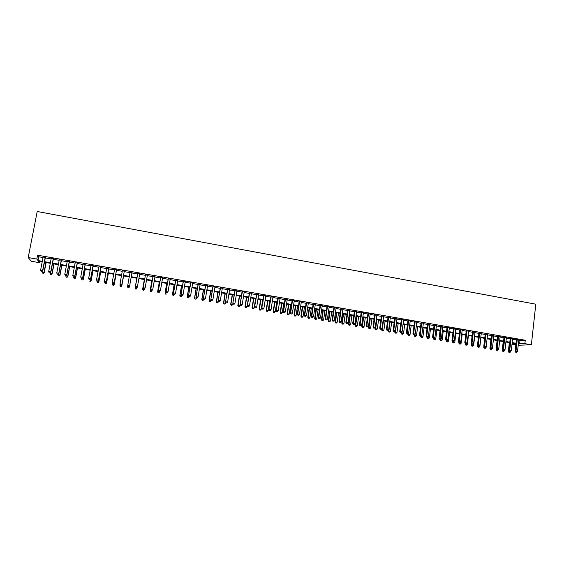 <?xml version="1.0" encoding="UTF-8"?>
<svg xmlns="http://www.w3.org/2000/svg" width="564" height="564" viewBox="0 0 564 564"><rect width="100%" height="100%" fill="white"/><g stroke="black" fill="none" stroke-linecap="round" stroke-linejoin="round"><path stroke-width="0.85" d="M39.861 261.484L39.628 262.697L31.337 261.266L28.2 257.565L37.217 211.5L535.8 304.179L531.373 344.78L524.865 343.652L525.246 340.24L37.555 255.196L38.712 256.761L43.047 257.515M531.373 344.78L518.21 345.253M515.82 344.844L512.154 344.209L515.905 344.047M512.274 343.138L512.154 344.209M45.374 257.452L43.139 257.057M53.418 258.848L51.211 258.467M61.427 260.244L59.248 259.863M69.4 261.633L67.25 261.259M77.346 263.014L75.224 262.648M85.249 264.396L83.155 264.03M93.123 265.764L91.058 265.404M100.963 267.132L98.926 266.772M108.774 268.492L106.765 268.14M116.551 269.846L114.57 269.5M124.291 271.192L122.339 270.854M132.004 272.539L130.072 272.2M139.703 273.878L137.764 273.54M147.366 275.211L145.42 274.872M155.001 276.543L153.048 276.198M162.608 277.862L160.641 277.523M170.18 279.18L168.199 278.842M177.716 280.498L175.728 280.153M185.225 281.803L183.229 281.457M192.705 283.107L190.695 282.754M200.149 284.404L198.133 284.052M207.566 285.694L205.543 285.342M214.954 286.984L212.917 286.625M222.315 288.26L220.263 287.908M229.64 289.536L227.581 289.177M236.936 290.812L234.871 290.446M244.205 292.074L242.125 291.715M251.445 293.336L249.358 292.97M258.65 294.591L256.557 294.225M265.834 295.839L263.726 295.473M272.983 297.087L270.868 296.72M280.104 298.328L277.981 297.961M287.203 299.562L285.067 299.195M294.267 300.795L292.131 300.422M301.303 302.022L299.16 301.648M308.311 303.242L306.16 302.861M315.297 304.454L313.133 304.081M322.248 305.667L320.077 305.286M329.179 306.872L326.993 306.492M336.073 308.078L333.888 307.69M342.947 309.269L340.755 308.889M349.793 310.461L347.593 310.08M356.617 311.652L354.403 311.265M363.406 312.837L361.186 312.449M370.174 314.014L367.939 313.626M376.914 315.184L374.672 314.797M383.626 316.355L381.377 315.967M390.309 317.518L388.06 317.13M396.971 318.681L394.715 318.286M403.605 319.837L401.342 319.443M410.218 320.986L407.941 320.592M416.803 322.136L414.519 321.734M423.36 323.278L421.068 322.876M429.895 324.413L427.597 324.011M436.402 325.548L434.097 325.146M442.888 326.676L440.576 326.274M449.346 327.804L447.026 327.395M455.782 328.918L453.456 328.516M462.191 330.039L459.857 329.63M468.578 331.153L466.238 330.744M474.937 332.259L472.597 331.851M481.275 333.359L478.928 332.95M487.592 334.459L485.23 334.05M493.881 335.559L491.519 335.143M500.148 336.645L497.779 336.236M506.387 337.737L504.012 337.321M512.613 338.816L510.23 338.4M45.289 257.903L51.12 258.918M53.333 259.306L59.164 260.321M61.342 260.702L67.165 261.71M69.316 262.084L75.139 263.099M77.261 263.466L83.07 264.481M85.164 264.847L90.973 265.856M93.039 266.215L98.848 267.223M100.885 267.583L106.681 268.591M108.69 268.936L114.485 269.944M116.473 270.29L122.254 271.298M124.214 271.644L129.995 272.645M131.927 272.983L137.686 273.984M139.625 274.323L145.343 275.317M147.289 275.655L152.971 276.642M154.924 276.987L160.564 277.967M162.531 278.306L168.121 279.279M170.102 279.624L175.651 280.59M177.639 280.935L183.152 281.894M185.154 282.247L190.625 283.198M192.627 283.544L198.063 284.489M200.079 284.841L205.465 285.779M207.496 286.131L212.847 287.062M214.884 287.421L220.193 288.345M222.244 288.697L227.511 289.614M229.569 289.974L234.8 290.883M236.866 291.243L242.062 292.145M244.134 292.512L249.288 293.407M251.375 293.766L256.493 294.662M258.587 295.021L263.663 295.91M265.764 296.276L270.805 297.15M272.92 297.517L277.918 298.391M280.04 298.758L285.003 299.625M287.132 299.992L292.06 300.852M294.204 301.225L299.096 302.071M301.239 302.445L306.097 303.291M308.247 303.665L313.069 304.504M315.234 304.884L320.014 305.716M322.185 306.09L326.937 306.922M329.115 307.295L333.825 308.12M336.017 308.501L340.691 309.312M342.891 309.692L347.53 310.503M349.736 310.884L354.34 311.688M356.554 312.075L361.129 312.872M363.35 313.253L367.883 314.042M370.111 314.43L374.616 315.22M376.851 315.607L381.32 316.383M383.569 316.778L388.004 317.546M390.253 317.941L394.659 318.702M396.915 319.097L401.286 319.858M403.556 320.253L407.892 321.008M410.162 321.402L414.469 322.15M416.747 322.552L421.019 323.292M423.31 323.687L427.547 324.427M429.839 324.829L434.047 325.562M436.353 325.957L440.526 326.69M442.839 327.092L446.977 327.811M449.296 328.213L453.407 328.925M455.733 329.334L459.808 330.046M462.142 330.448L466.188 331.153M468.529 331.561L472.547 332.259M474.888 332.668L478.878 333.359M481.226 333.768L485.188 334.459M487.543 334.868L491.47 335.552M493.831 335.961L497.73 336.645M500.099 337.053L503.969 337.73M506.345 338.139L510.18 338.809M512.563 339.225L516.37 339.888M518.76 340.303L525.246 340.24M518.802 339.895L516.42 339.479M28.2 257.565L36.808 259.052L37.971 260.561L42.314 261.315M37.555 255.196L36.808 259.052M42.201 261.893L38.507 261.252L39.628 262.697M515.94 343.765L512.126 343.109M509.743 342.693L505.901 342.031M503.525 341.622L499.655 340.952M497.279 340.543L493.38 339.866M491.018 339.457L487.084 338.781L486.083 347.509L485.28 348.312L484.349 348.221L485.28 348.312M484.73 338.372L480.768 337.688M478.413 337.279L474.423 336.595M472.075 336.186L468.057 335.495M465.716 335.087L461.662 334.389M459.336 333.987L455.247 333.282M452.927 332.88L448.81 332.168M446.491 331.766L442.345 331.047M440.033 330.645L435.852 329.926M433.547 329.531L429.338 328.798M427.04 328.403L422.803 327.67M420.511 327.275L416.232 326.535M413.955 326.14L409.647 325.4M407.37 325.005L403.027 324.251M400.757 323.863L396.386 323.109M394.123 322.714L389.724 321.952M387.468 321.565L383.026 320.796M380.785 320.408L376.308 319.633M374.073 319.245L369.561 318.47M367.333 318.082L362.793 317.299M360.565 316.912L355.99 316.122M353.776 315.741L349.165 314.945M346.959 314.564L342.313 313.76M340.113 313.38L335.439 312.569M333.246 312.195L328.53 311.377M326.344 310.997L321.6 310.179M319.421 309.805L314.634 308.973M312.47 308.6L307.648 307.768M305.491 307.394L300.633 306.555M298.483 306.181L293.583 305.336M291.447 304.969L286.512 304.116M284.383 303.749L279.413 302.889M277.291 302.523L272.285 301.655M270.17 301.289L265.122 300.422M263.021 300.055L257.938 299.174M255.844 298.814L250.719 297.926M248.632 297.566L243.479 296.678M239.601 296.008L238.121 305.314L239.911 305.618L241.385 296.319L236.203 295.423M234.131 295.064L228.899 294.154M226.841 293.802L221.56 292.892M219.516 292.533L214.2 291.616M212.156 291.264L206.805 290.34M204.774 289.988L199.381 289.057M197.358 288.705L191.922 287.767M189.913 287.421L184.442 286.477M182.44 286.131L176.92 285.172M174.932 284.834L169.376 283.868M167.395 283.53L161.797 282.557M159.823 282.219L154.183 281.246M152.224 280.907L146.541 279.927M144.595 279.589L138.871 278.595M136.932 278.263L131.165 277.269L129.438 286.998L128.705 287.809L127.957 287.612L128.705 287.809M129.234 276.931L123.445 275.93M121.486 275.592L115.69 274.59M113.709 274.252L107.907 273.244M105.898 272.898L100.096 271.897M98.051 271.545L92.242 270.537M90.177 270.184L84.36 269.176M82.266 268.817L76.443 267.808M74.321 267.442L68.498 266.434M66.34 266.06L60.51 265.059M58.332 264.678L52.494 263.67M50.288 263.289L44.443 262.281M518.386 343.666L524.865 343.652M44.556 261.703L50.393 262.711M52.607 263.092L58.437 264.107M60.623 264.481L66.453 265.489M68.604 265.863L74.427 266.871M76.556 267.237L82.372 268.245M84.466 268.605L90.282 269.613M92.348 269.973L98.157 270.974M100.195 271.326L106.004 272.334M108.013 272.68L113.808 273.681M115.796 274.026L121.591 275.028M123.544 275.366L129.332 276.367M131.264 276.698L137.031 277.699M138.97 278.038L144.694 279.025M146.64 279.363L152.322 280.343M154.282 280.682L159.922 281.662M161.889 282L167.494 282.966M169.468 283.311L175.03 284.27M177.018 284.616L182.532 285.567M184.534 285.92L190.005 286.864M192.021 287.21L197.449 288.155M199.473 288.5L204.866 289.431M206.896 289.783L212.247 290.714M214.292 291.066L219.6 291.983M221.652 292.335L226.925 293.252M228.984 293.604L234.222 294.514M236.288 294.866L241.484 295.769M243.563 296.128L248.717 297.024M250.804 297.383L255.929 298.264M258.023 298.631L263.106 299.505M265.207 299.872L270.255 300.746M272.363 301.113L277.375 301.98M279.497 302.346L284.46 303.206M286.597 303.573L291.525 304.426M293.668 304.793L298.56 305.646M300.711 306.012L305.568 306.851M307.725 307.225L312.548 308.064M314.712 308.438L319.499 309.262M321.677 309.643L326.422 310.461M328.608 310.842L333.324 311.652M335.509 312.033L340.191 312.844M342.39 313.224L347.036 314.028M349.243 314.409L353.854 315.205M356.067 315.593L360.643 316.383M362.863 316.764L367.404 317.553M369.639 317.934L374.144 318.716M376.378 319.104L380.855 319.88M383.097 320.267L387.538 321.036M389.794 321.424L394.194 322.185M396.457 322.58L400.828 323.334M403.098 323.729L407.441 324.476M409.711 324.871L414.018 325.618M416.302 326.013L420.575 326.746M422.866 327.148L427.11 327.881M429.408 328.276L433.617 329.002M435.923 329.404L440.096 330.123M442.409 330.525L446.554 331.244M448.873 331.646L452.991 332.358M455.31 332.76L459.399 333.465M461.726 333.867L465.779 334.572M468.12 334.974L472.139 335.672M474.486 336.073L478.476 336.764M480.831 337.173L484.786 337.857M487.148 338.266L491.075 338.943M493.444 339.352L497.342 340.029M499.711 340.437L503.581 341.107M505.964 341.523L509.8 342.186M512.183 342.595L515.997 343.257M519.994 340.515L519.62 343.885M38.712 256.761L37.971 260.561M516.441 339.288L515.101 351.287L515.961 351.259L517.28 339.436M516.067 352.232L516.687 352.338L516.067 352.232L515.961 351.259L517.512 351.527L518.831 339.704M515.101 351.287L515.722 352.239M516.687 352.338L517.512 351.527M509.327 342.623L508.333 351.457L510.695 351.696L510.772 350.991M509.243 350.759L508.939 352.401L509.884 352.493L509.271 352.394M510.695 351.696L509.884 352.493M508.939 352.401L508.333 351.457M510.251 338.21L508.897 350.223L509.743 350.202L511.076 338.351M509.856 351.175L510.476 351.28L509.856 351.175L509.743 350.202L511.301 350.47L512.634 338.626M508.897 350.223L509.518 351.182M510.476 351.28L511.301 350.47M504.033 337.124L502.665 349.165L503.504 349.137L504.851 337.265M503.624 350.11L504.244 350.223L503.624 350.11L503.504 349.137L505.069 349.405L506.409 337.54M502.665 349.165L503.285 350.124M504.244 350.223L505.069 349.405M497.8 336.038L496.419 348.101L497.244 348.073L498.604 336.179M497.363 349.046L497.991 349.151L497.363 349.046L497.244 348.073L498.809 348.333L500.169 336.454M496.419 348.101L497.032 349.06M497.991 349.151L498.809 348.333M491.54 334.945L490.137 347.029L490.955 346.994L492.33 335.087M491.082 347.981L491.709 348.087L491.082 347.981L490.955 346.994L492.527 347.262L493.902 335.361M490.137 347.029L490.729 348.298L492.273 348.559L492.407 347.389M491.709 348.087L492.527 347.262M503.229 341.572L502.221 350.42L504.576 350.653L504.674 349.8M503.102 349.842L502.827 351.358L503.765 351.457L503.159 351.351M504.576 350.653L503.765 351.457M502.827 351.358L502.221 350.42M497.103 340.515L496.087 349.377L498.435 349.609L498.548 348.594M496.947 348.926L496.687 350.314L497.631 350.413L497.011 350.307M498.435 349.609L497.631 350.413M496.687 350.314L496.087 349.377M490.955 339.45L489.926 348.326L490.729 348.298L490.532 349.271L491.47 349.363L490.849 349.264M492.273 348.559L491.47 349.363M490.532 349.271L489.926 348.326M483.891 346.035L483.75 347.276L486.083 347.509M484.575 346.938L484.659 348.207M484.349 348.221L483.75 347.276M485.259 333.853L483.841 345.958L484.645 345.922L486.034 333.994M484.772 346.902L485.407 347.008L484.772 346.902L484.645 345.922L486.224 346.19L487.613 334.262M483.841 345.958L484.448 346.916M485.407 347.008L486.224 346.19M477.673 345.126L477.546 346.218L479.879 346.451L480.902 337.709M478.357 345.88L478.138 347.17L479.076 347.262L478.448 347.156M479.879 346.451L479.076 347.262M478.138 347.17L477.546 346.218M478.949 332.753L477.518 344.879L478.307 344.837L479.717 332.887M478.441 345.824L479.076 345.936L478.441 345.824L478.307 344.837L479.894 345.112L481.296 333.162M477.518 344.879L478.124 345.838M479.076 345.936L479.894 345.112M471.433 344.209L471.321 345.161L473.647 345.394L474.684 336.637M472.117 344.815L471.913 346.106L472.844 346.204L472.216 346.099M473.647 345.394L472.844 346.204M471.913 346.106L471.321 345.161M472.618 331.653L471.173 343.793L471.948 343.758L473.372 331.787M472.089 344.745L472.724 344.851L472.089 344.745L471.948 343.758L473.541 344.026L474.966 332.062M471.173 343.793L471.779 344.759M472.724 344.851L473.541 344.026M465.166 343.293L465.074 344.096L467.387 344.329L468.437 335.559M465.857 343.751L465.66 345.048L466.59 345.14L465.963 345.034M467.387 344.329L466.59 345.14M465.66 345.048L465.074 344.096M466.266 330.546L464.799 342.708L465.568 342.665L467.006 330.673M465.709 343.659L466.35 343.765L465.709 343.659L465.568 342.665L467.168 342.94L468.599 330.955M464.799 342.708L465.406 343.673M466.35 343.765L467.168 342.94M458.877 342.376L458.8 343.032L461.112 343.257L462.17 334.473M459.575 342.679L459.385 343.984L460.309 344.075L459.681 343.962M461.112 343.257L460.309 344.075M459.385 343.984L458.8 343.032M459.886 329.432L458.405 341.615L459.159 341.572L460.612 329.559M459.307 342.567L459.949 342.679L459.307 342.567L459.159 341.572L460.767 341.847L462.212 329.841M458.405 341.615L459.004 342.581M459.949 342.679L460.767 341.847M452.568 341.46L452.504 341.96L454.81 342.186L455.881 333.387M453.273 341.601L453.089 342.912L454.006 343.004L453.378 342.898M454.81 342.186L454.006 343.004M453.089 342.912L452.504 341.96M453.484 328.318L451.99 340.522L452.73 340.48L454.196 328.445M452.878 341.474L453.519 341.58L452.878 341.474L452.73 340.48L454.337 340.748L455.804 328.72M451.99 340.522L452.582 341.488M453.519 341.58L454.337 340.748M446.244 340.409L446.187 340.889L448.486 341.114L449.564 332.295M446.942 340.494L446.766 341.84L447.682 341.925L447.048 341.819M448.486 341.114L447.682 341.925M446.766 341.84L446.187 340.889M447.055 327.198L445.546 339.422L446.272 339.373L447.76 327.324M446.427 340.374L447.076 340.487L446.427 340.374L446.272 339.373L447.886 339.648L449.374 327.599M445.546 339.422L446.138 340.395M447.076 340.487L447.886 339.648M439.899 339.331L439.842 339.81L442.134 340.029L443.226 331.202M440.604 326.077L439.074 338.322L441.415 338.548L440.597 339.38L439.666 339.288L440.597 339.38L440.421 340.762L441.337 340.846L440.703 340.741M442.134 340.029L441.337 340.846M440.421 340.762L439.842 339.81M439.948 339.274L441.295 326.196M442.909 326.478L441.415 338.548M439.074 338.322L439.666 339.288M433.533 338.245L433.476 338.724L435.76 338.943L436.867 330.102M434.231 338.139L434.047 339.676L434.964 339.768L434.322 339.655M435.76 338.943L434.964 339.768M434.047 339.676L433.476 338.724M434.125 324.949L432.581 337.216L433.286 337.159L434.802 325.061M433.448 338.167L434.104 338.273L433.448 338.167L433.286 337.159L434.914 337.441L436.43 325.35M432.581 337.216L433.166 338.188M434.104 338.273L434.914 337.441M427.145 337.159L427.082 337.639L429.366 337.857L430.48 328.995M427.85 336.884L427.653 338.59L428.569 338.682L427.928 338.569M429.366 337.857L428.569 338.682M427.653 338.59L427.082 337.639M427.625 323.814L426.067 336.102L426.758 336.045L428.287 323.933M426.92 337.053L427.575 337.166L426.92 337.053L426.758 336.045L428.386 336.327L429.916 324.215M426.067 336.102L426.645 337.075M427.575 337.166L428.386 336.327M420.758 336.073L420.102 335.961L420.758 336.073L420.666 336.546L422.944 336.764L424.072 327.888M421.442 335.615L421.237 337.498L422.147 337.589L421.505 337.476M422.944 336.764L422.147 337.589M421.237 337.498L420.666 336.546M421.096 322.678L419.524 334.988L420.201 334.924L421.745 322.791M420.37 335.94L420.201 334.924L421.837 335.206L423.388 323.073M419.524 334.988L420.102 335.961M421.026 336.052L421.837 335.206M414.293 334.945L414.23 335.453L416.5 335.665L417.635 326.775M415.019 334.346L414.794 336.405L415.703 336.496L415.055 336.384M416.5 335.665L415.703 336.496M414.794 336.405L414.23 335.453M414.547 321.536L412.954 333.867L413.616 333.803L415.182 321.649M413.793 334.819L414.455 334.931L413.793 334.819L413.616 333.803L415.266 334.085L416.824 321.931M412.954 333.867L413.532 334.84M414.455 334.931L415.266 334.085M407.969 320.387L406.362 332.746L408.667 332.957L407.857 333.803L406.933 333.719L407.857 333.803L407.765 334.353L410.028 334.565L411.177 325.661M408.569 333.063L408.329 335.305L409.231 335.397L408.583 335.284M410.028 334.565L409.231 335.397M408.329 335.305L407.765 334.353M407.194 333.691L408.59 320.5M410.247 320.789L408.667 332.957M406.362 332.746L406.933 333.719M401.378 332.527L401.279 333.246L403.535 333.458L404.698 324.54M403.07 324.258L401.836 334.205L402.738 334.29L402.09 334.184M403.535 333.458L402.738 334.29M401.836 334.205L401.279 333.246M401.364 319.238L399.742 331.611L400.377 331.547L401.977 319.344M400.567 332.563L401.23 332.675L400.567 332.563L400.377 331.547L402.04 331.829L403.634 319.633M399.742 331.611L400.313 332.591M401.23 332.675L402.04 331.829M394.892 331.216L394.765 332.14L397.014 332.351L398.191 323.419M396.562 323.137L395.322 333.098L396.224 333.183L395.568 333.07M397.014 332.351L396.224 333.183M395.322 333.098L394.765 332.14M394.737 318.082L393.101 330.483L393.721 330.412L395.336 318.188M393.912 331.435L394.581 331.547L393.912 331.435L393.721 330.412L395.385 330.694L397 318.477M393.101 330.483L393.665 331.456M394.581 331.547L395.385 330.694M388.377 329.905L388.229 331.026L390.471 331.237L391.656 322.291M390.02 322.002L388.779 331.984L389.675 332.076L389.019 331.963M390.471 331.237L389.675 332.076M388.779 331.984L388.229 331.026M388.088 316.926L386.425 329.341L387.038 329.27L388.666 317.024M387.235 330.292L387.905 330.405L387.235 330.292L387.038 329.27L388.709 329.559L390.337 317.32M386.425 329.341L386.989 330.321M387.905 330.405L388.709 329.559M381.849 328.579L381.666 329.912L383.901 330.123L385.099 321.156M383.457 320.874L382.251 329.841L382.216 330.871L383.111 330.955L382.448 330.842M383.901 330.123L383.111 330.955M382.216 330.871L381.666 329.912M381.405 315.762L379.734 328.199L380.326 328.128L381.976 315.861M380.524 329.15L381.201 329.27L380.524 329.15L380.326 328.128L382.004 328.41L383.654 316.15M379.734 328.199L380.291 329.179M381.201 329.27L382.004 328.41M376.322 319.64L375.081 328.791L377.309 328.995L378.522 320.014M376.872 319.732L375.652 328.72L375.624 329.75L376.512 329.834L375.857 329.721M377.309 328.995L376.512 329.834M375.624 329.75L375.081 328.791M374.7 314.592L373.008 327.057L373.587 326.979L375.257 314.691M373.798 328.008L374.468 328.121L373.798 328.008L373.587 326.979L375.279 327.268L376.935 314.987M373.008 327.057L373.565 328.036M374.468 328.121L375.279 327.268M369.723 318.498L368.468 327.663L370.689 327.874L371.909 318.871M370.259 318.589L369.025 327.592L369.011 328.629L369.899 328.713L369.237 328.601M370.689 327.874L369.899 328.713M369.011 328.629L368.468 327.663M367.968 313.422L366.262 325.907L366.826 325.823L368.511 313.513M367.037 326.852L367.714 326.972L367.037 326.852L366.826 325.823L368.518 326.112L370.203 313.81M366.262 325.907L366.811 326.887M367.714 326.972L368.518 326.112M363.096 317.349L361.834 326.535L364.041 326.739L365.282 317.729M363.618 317.44L362.377 326.457L362.37 327.501L363.251 327.585L362.589 327.472M364.041 326.739L363.251 327.585M362.37 327.501L361.834 326.535M361.214 312.244L359.487 324.751L360.036 324.667L361.736 312.336M360.255 325.703L360.932 325.816L360.255 325.703L360.036 324.667L361.736 324.956L363.435 312.632M359.487 324.751L360.036 325.731M360.932 325.816L361.736 324.956M356.448 316.2L355.165 325.4L357.372 325.604L358.619 316.58M356.949 316.291L355.701 325.322L355.701 326.366L356.582 326.45L355.912 326.337M357.372 325.604L356.582 326.45M355.701 326.366L355.165 325.4M354.432 311.06L352.683 323.588L353.219 323.503L354.939 311.152M353.445 324.54L354.129 324.66L353.445 324.54L353.219 323.503L354.925 323.792L356.645 311.448M352.683 323.588L353.226 324.575M354.129 324.66L354.925 323.792M347.621 309.876L345.859 322.425L346.381 322.333L348.115 309.96M346.606 323.376L347.29 323.496L346.606 323.376L346.381 322.333L348.094 322.629L349.821 310.263M345.859 322.425L346.395 323.412M347.29 323.496L348.094 322.629M340.783 308.684L338.999 321.254L339.507 321.163L341.262 308.769M339.739 322.206L340.43 322.326L339.739 322.206L339.507 321.163L341.227 321.459L342.975 309.065M338.999 321.254L339.535 322.241M340.43 322.326L341.227 321.459M349.772 315.05L348.481 324.265L350.674 324.469L351.936 315.424M350.265 315.135L348.996 324.18L349.01 325.231L349.892 325.315L349.215 325.202M350.674 324.469L349.892 325.315M349.01 325.231L348.481 324.265M343.067 313.887L341.763 323.123L343.955 323.32L345.224 314.261M343.546 313.972L342.27 323.038L342.292 324.088L343.166 324.173L342.496 324.06M343.955 323.32L343.166 324.173M342.292 324.088L341.763 323.123M336.341 312.724L335.023 321.974L337.202 322.171L338.492 313.098M336.807 312.808L335.509 321.889L335.545 322.946L336.419 323.024L335.742 322.911M337.202 322.171L336.419 323.024M335.545 322.946L335.023 321.974M333.916 307.493L332.118 320.084L332.612 319.985L334.382 307.57M332.852 321.036L333.543 321.149L332.852 321.036L332.612 319.985L334.339 320.281L336.109 307.873M332.118 320.084L332.654 321.071M333.543 321.149L334.339 320.281M329.587 311.561L328.255 320.824L330.426 321.022L331.731 311.927M330.039 311.638L328.734 320.733L328.777 321.797L329.644 321.875L328.967 321.762M330.426 321.022L329.644 321.875M328.777 321.797L328.255 320.824M327.028 306.287L325.209 318.907L325.689 318.808L327.48 306.365M325.929 319.858L326.619 319.971L325.929 319.858L325.689 318.808L327.423 319.104L329.207 306.668M325.209 318.907L325.738 319.894M326.619 319.971L327.423 319.104M322.805 310.39L321.466 319.668L323.63 319.866L324.942 310.757M323.243 310.461L321.924 319.577L321.981 320.641L322.848 320.719L322.164 320.606M323.63 319.866L322.848 320.719M321.981 320.641L321.466 319.668M320.105 305.082L318.272 317.722L318.738 317.624L320.542 305.159M318.984 318.674L319.682 318.794L318.984 318.674L318.738 317.624L320.479 317.92L322.277 305.462M318.272 317.722L318.801 318.709M319.682 318.794L320.479 317.92M316.002 309.213L314.642 318.505L316.799 318.702L318.131 309.58M316.418 309.283L315.093 318.413L315.156 319.478L316.023 319.562L315.339 319.443M316.799 318.702L316.023 319.562M315.156 319.478L314.642 318.505M313.161 303.876L311.307 316.531L311.758 316.432L313.584 303.947M312.012 317.483L312.71 317.602L312.012 317.483L311.758 316.432L313.506 316.728L315.325 304.25M311.307 316.531L311.829 317.525M312.71 317.602L313.506 316.728M309.164 308.029L307.796 317.342L309.946 317.539L311.286 308.395M309.573 308.099L308.233 317.243L308.311 318.315L309.171 318.392L308.48 318.279M309.946 317.539L309.171 318.392M308.311 318.315L307.796 317.342M306.189 302.656L304.32 315.339L304.75 315.234L306.597 302.727M305.004 316.291L305.709 316.411L305.004 316.291L304.75 315.234L306.506 315.537L308.346 303.037M304.32 315.339L304.835 316.333M305.709 316.411L306.506 315.537M302.304 306.844L300.922 316.171L303.065 316.362L304.419 307.211M302.699 306.915L301.345 316.073L301.43 317.151L302.29 317.229L301.599 317.109M303.065 316.362L302.29 317.229M301.43 317.151L300.922 316.171M299.188 301.437L297.298 314.148L297.714 314.035L299.576 301.507M297.975 315.093L298.68 315.213L297.975 315.093L297.714 314.035L299.477 314.338L301.331 301.81M297.298 314.148L297.813 315.135M298.68 315.213L299.477 314.338M295.423 305.653L294.027 315.001L296.156 315.191L297.524 306.019M295.797 305.723L294.429 314.895L294.528 315.974L295.381 316.051L294.69 315.939M296.156 315.191L295.381 316.051M294.528 315.974L294.027 315.001M292.159 300.217L290.248 312.942L290.65 312.83L292.533 300.281M290.918 313.894L291.63 314.014L290.918 313.894L290.65 312.83L292.42 313.133L294.295 300.584M290.248 312.942L290.756 313.936M291.63 314.014L292.42 313.133M288.507 304.461L287.097 313.824L289.226 314.007L290.601 304.821M288.867 304.525L287.485 313.711L287.598 314.797L288.451 314.874L287.753 314.754M289.226 314.007L288.451 314.874M287.598 314.797L287.097 313.824M285.102 298.983L283.17 311.737L283.558 311.624L285.462 299.047M283.833 312.689L284.545 312.808L283.833 312.689L283.558 311.624L285.335 311.927L287.231 299.357M283.17 311.737L283.678 312.731M284.545 312.808L285.335 311.927M281.57 303.263L280.146 312.639L282.261 312.823L283.657 303.622M281.915 303.319L280.519 312.526L280.639 313.619L281.485 313.69L280.787 313.577M282.261 312.823L281.485 313.69M280.639 313.619L280.146 312.639M278.017 297.75L276.071 310.524L278.362 297.813M276.72 311.476L277.432 311.596L276.72 311.476L276.438 310.404L278.221 310.708L280.139 298.123M276.071 310.524L276.572 311.525M277.432 311.596L278.221 310.708M274.605 302.057L273.166 311.455L275.274 311.638L276.677 302.417M274.929 302.114L273.519 311.335L273.653 312.428L274.499 312.505L273.801 312.385M275.274 311.638L274.499 312.505M273.653 312.428L273.166 311.455M270.903 296.509L268.936 309.312L271.228 296.565M269.578 310.256L270.29 310.383L269.578 310.256L269.289 309.185L271.08 309.495L273.011 296.883M268.936 309.312L269.437 310.306M270.29 310.383L271.08 309.495M267.604 300.845L266.159 310.256L268.26 310.44L269.677 301.204M267.921 300.901L266.497 310.144L266.645 311.243L267.484 311.314L266.779 311.194M268.26 310.44L267.484 311.314M266.645 311.243L266.159 310.256M263.762 295.268L261.774 308.085L264.072 295.324M262.408 309.037L263.12 309.164L262.408 309.037L262.112 307.965L263.91 308.268L265.863 295.635M261.774 308.085L262.267 309.086M263.12 309.164L263.91 308.268M260.582 299.632L259.123 309.065L261.21 309.241L262.648 299.992M260.885 299.688L259.447 308.945L259.602 310.045L260.441 310.115L259.736 309.996M261.21 309.241L260.441 310.115M259.602 310.045L259.123 309.065M256.592 294.02L254.583 306.858L256.881 294.07M255.203 307.81L255.922 307.937L255.203 307.81L254.907 306.731L256.712 307.042L258.686 294.38M254.583 306.858L255.076 307.859M255.922 307.937L256.712 307.042M253.532 298.412L252.059 307.859L254.138 308.036L255.584 298.772M253.821 298.462L252.369 307.74L252.538 308.846L253.37 308.917L252.658 308.797M254.138 308.036L253.37 308.917M252.538 308.846L252.059 307.859M249.387 292.765L247.363 305.632L249.669 292.815M247.977 306.583L248.696 306.703L247.977 306.583L247.674 305.498L249.485 305.808L251.473 293.125M247.363 305.632L247.85 306.633M248.696 306.703L249.485 305.808M246.454 297.193L244.966 306.654L247.039 306.83L248.498 297.545M246.722 297.242L245.262 306.527L245.439 307.641L246.271 307.711L245.559 307.591M247.039 306.83L246.271 307.711M245.439 307.641L244.966 306.654M242.16 291.503L240.116 304.391L242.421 291.553M240.715 305.343L241.441 305.469L240.715 305.343L240.405 304.264L242.224 304.574L244.233 291.863M240.116 304.391L240.595 305.399M241.441 305.469L242.224 304.574M239.347 295.966L237.846 305.441L238.311 306.428L239.143 306.499L238.424 306.379M239.911 305.618L239.143 306.499M238.311 306.428L237.846 305.441M234.906 290.241L232.84 303.15L235.146 290.284M233.425 304.102L234.159 304.229L233.425 304.102L233.115 303.016L234.941 303.326L236.972 290.601M232.84 303.15L233.32 304.158M234.159 304.229L234.941 303.326M232.213 294.732L230.697 304.229L232.756 304.398L232.925 303.333M232.453 294.775L230.958 304.095L231.162 305.216L231.987 305.286L231.268 305.159M232.756 304.398L231.987 305.286M231.162 305.216L230.697 304.229M227.616 288.972L225.529 301.909L227.842 289.008M226.108 302.854L226.841 302.981L226.108 302.854L225.79 301.768L227.623 302.078L229.675 289.332M225.529 301.909L226.002 302.91M226.841 302.981L227.623 302.078M225.05 293.491L223.52 303.009L225.565 303.178L225.713 302.283M225.276 293.534L223.767 302.868L223.978 303.996L224.803 304.059L224.077 303.94M225.565 303.178L224.803 304.059M223.978 303.996L223.52 303.009M220.298 287.696L218.197 300.654L220.51 287.732M218.761 301.606L219.495 301.733L218.761 301.606L218.437 300.513L220.277 300.823L222.343 288.056M218.197 300.654L218.663 301.662M219.495 301.733L220.277 300.823M217.859 292.251L216.315 301.782L218.353 301.952L218.465 301.239M218.064 292.286L216.541 301.641L216.773 302.769L217.584 302.84L216.865 302.713M218.353 301.952L217.584 302.84M216.773 302.769L216.315 301.782M212.952 286.413L210.83 299.399L213.143 286.449M211.38 300.351L212.12 300.478L211.38 300.351L211.049 299.251L212.903 299.569L214.99 286.773M210.83 299.399L211.288 300.408M212.12 300.478L212.903 299.569M210.64 291.003L209.075 300.549L211.105 300.718L211.197 300.196M210.83 291.038L209.293 300.408L209.533 301.536L210.344 301.606L209.618 301.486M211.105 300.718L210.344 301.606M209.533 301.536L209.075 300.549M205.578 285.13L203.428 298.137L205.754 285.158M203.971 299.089L204.718 299.216L203.971 299.089L203.639 297.989L205.493 298.307L207.601 285.483M203.428 298.137L203.837 299.477L203.075 300.372L202.264 300.302L203.075 300.372M204.718 299.216L205.493 298.307M203.392 289.748L201.813 299.315L203.837 299.477M203.562 289.776L202.011 299.167L202.342 300.245M202.264 300.302L201.813 299.315M198.168 283.84L196.004 296.868L198.331 283.868M196.533 297.82L197.28 297.947L196.533 297.82L196.194 296.72L198.056 297.038L200.185 284.193M196.004 296.868L196.455 297.884M197.28 297.947L198.056 297.038M196.117 288.493L194.524 298.074L196.589 297.905M196.265 288.521L194.7 297.926L194.968 299.061L195.771 299.132L195.038 299.005M196.533 298.236L195.771 299.132M194.968 299.061L194.524 298.074M190.731 282.543L188.545 295.599L190.872 282.571M189.067 296.551L189.814 296.678L189.067 296.551L188.714 295.444L190.59 295.762L192.74 282.895M188.545 295.599L188.996 296.615M189.814 296.678L190.59 295.762M188.806 287.231L187.199 296.826L189.257 296.657M188.947 287.252L187.361 296.678L187.643 297.82L188.439 297.884L187.706 297.764M189.201 296.988L188.439 297.884M187.643 297.82L187.199 296.826M183.265 281.246L181.058 294.323L183.385 281.267M181.566 295.275L182.313 295.402L181.566 295.275L181.213 294.161L183.088 294.486L185.26 281.591M181.058 294.323L181.502 295.339M182.313 295.402L183.088 294.486M181.474 285.962L179.845 295.578L181.897 295.402M181.587 285.983L179.994 295.423L180.283 296.572L181.079 296.636L180.346 296.509M181.841 295.733L181.079 296.636M180.283 296.572L179.845 295.578M175.764 279.934L173.536 293.04L175.869 279.955M174.036 293.992L174.791 294.119L174.036 293.992L173.67 292.878L175.559 293.202L177.752 280.287M173.536 293.04L173.98 294.055M174.791 294.119L175.559 293.202M174.107 284.686L172.464 294.323L174.509 294.147M174.205 284.707L172.598 294.161L172.901 295.317L173.691 295.381L172.951 295.254M174.452 294.478L173.691 295.381M172.901 295.317L172.464 294.323M168.234 278.623L165.985 291.75L168.326 278.644M166.472 292.702L166.105 291.588L168.001 291.912L167.177 292.899L166.472 292.702L167.177 292.899M170.215 278.968L168.001 291.912L167.226 292.829M165.985 291.75L166.422 292.765M166.711 283.41L165.055 293.061L167.085 292.878M166.796 283.424L165.167 292.899L165.485 294.055L166.274 294.119L165.527 293.992M165.485 294.055L165.055 293.061M160.677 277.312L158.406 290.46L160.747 277.319M158.879 291.412L158.505 290.291L160.409 290.615L159.598 291.602L158.879 291.412L159.598 291.602M162.643 277.65L160.409 290.615L158.78 292.92L158.075 292.73L158.78 292.92M158.406 290.46L158.837 291.475M159.281 282.127L157.61 291.792L159.577 291.948L158.822 292.857M159.351 282.141L157.708 291.63L158.075 292.73M158.04 292.794L157.61 291.792M153.084 275.986L150.792 289.163L153.133 275.993M151.251 290.107L150.87 288.987L152.788 289.318L151.984 290.312L151.251 290.107L151.984 290.312M155.037 276.325L152.788 289.318L152.019 290.241M150.792 289.163L151.215 290.178M151.829 280.837L150.144 290.523L152.097 290.671L152.202 290.058M151.878 280.844L150.221 290.354L150.56 291.525L151.342 291.581L150.595 291.454M150.56 291.525L150.144 290.523M143.594 288.81L143.207 287.682L145.491 274.661L143.143 287.859L145.131 288.007L144.335 289.008L143.594 288.81L144.335 289.008M147.408 274.999L145.131 288.007L144.363 288.937M143.143 287.859L143.566 288.874M144.342 279.547L142.636 289.247L144.581 289.395L144.729 288.556M144.37 279.547L142.699 289.078L143.052 290.248L143.834 290.305L143.08 290.178M143.834 290.305L144.518 289.565L143.806 290.375M143.052 290.248L142.636 289.247M137.806 273.321L135.466 286.547L137.82 273.328M135.91 287.499L135.515 286.371L137.44 286.695L136.657 287.696L135.91 287.499L136.657 287.696M139.738 273.66L137.44 286.695L136.678 287.626M135.466 286.547L135.889 287.569M136.826 278.242L135.106 287.964L137.038 288.112L137.228 287.062M136.833 278.249L135.148 287.788L135.515 288.965L136.291 289.029L135.536 288.895M136.291 289.029L136.989 288.289L136.269 289.092M135.515 288.965L135.106 287.964M128.176 286.258L128.959 286.315L128.176 286.258L127.76 285.236L130.115 271.982M128.183 286.181L127.788 285.053L129.692 285.567L132.047 272.32L129.72 285.384L128.959 286.315M128.945 286.385L129.692 285.567M127.781 285.292L127.57 286.498L129.466 286.822L131.165 277.269M127.95 287.682L127.542 286.681L127.957 287.612M128.719 287.739L129.438 286.998M120.428 284.94L121.204 285.067L120.428 284.94L120.026 283.727L122.374 270.635M120.435 284.862L120.026 283.727L121.958 284.249L124.334 270.981L121.972 284.059L121.211 284.996M121.204 285.067L121.958 284.249M121.845 285.708L123.594 275.958L121.845 285.708L121.112 286.519L120.351 286.315L121.112 286.519M120.132 284.207L119.956 285.208L121.859 285.532L121.112 286.449M120.351 286.392L119.949 285.384L120.351 286.315M112.652 283.614L113.427 283.748L112.652 283.614L112.236 282.395L114.605 269.282M112.645 283.537L112.236 282.395L114.189 282.924L116.586 269.627M116.551 269.62L114.189 282.733L113.427 283.671M113.427 283.748L114.189 282.924M112.455 283.114L112.314 283.903L114.231 284.411L115.994 274.647M113.477 285.151L112.715 285.017L113.484 285.222L114.224 284.228L115.958 274.64M112.715 285.095L112.314 283.903L112.715 285.017M114.231 284.411L113.484 285.222M104.841 282.282L105.623 282.416L104.841 282.282L104.41 281.062L106.8 267.921M104.826 282.204L104.41 281.062L106.392 281.591L108.817 268.274M108.753 268.267L106.37 281.401L105.609 282.338M105.623 282.416L106.392 281.591M104.742 282.028L104.636 282.599L106.582 283.114L108.358 273.321M105.813 283.847L105.045 283.72L105.82 283.925L106.561 282.924L108.302 273.314M106.582 283.114L105.82 283.925M97.36 282.486L98.136 282.613L97.36 282.486L96.973 281.478L96.994 280.942L97.762 280.999L96.994 280.95L96.55 279.723L98.968 266.56M96.973 280.865L96.55 279.723L98.566 280.259L101.005 266.913M100.928 266.899L98.517 280.061L97.762 280.999M97.783 281.083L98.566 280.259M97.346 282.409L96.93 281.288L98.897 281.803L100.695 272.003M98.115 282.543L98.855 281.612L100.618 271.989M98.897 281.803L98.136 282.613M89.119 279.603L89.909 279.737L89.119 279.603L88.661 278.376L91.1 265.186M89.091 279.525L88.661 278.376L90.698 278.912L93.166 265.545M93.067 265.531L90.635 278.715L89.88 279.659M89.909 279.737L90.698 278.912M89.253 279.631L91.185 280.491L92.997 270.671M90.388 281.224L89.613 281.098L90.409 281.302L91.128 280.301L92.905 270.657M91.185 280.491L90.409 281.302M85.178 264.156L82.718 277.361L80.737 277.023L83.197 263.811M85.291 264.178L82.802 277.566L81.963 278.313L81.174 278.179L81.963 278.313M81.999 278.39L82.802 277.566M80.737 277.023L81.174 278.179M81.484 278.306L83.444 279.173L85.27 269.331M82.626 279.906L81.843 279.779L82.654 279.984L83.366 278.976L85.157 269.317M81.843 279.779L81.42 278.644M83.444 279.173L82.654 279.984M77.247 262.775L74.772 276.007L72.777 275.669L75.259 262.429M77.381 262.796L74.871 276.219L74.018 276.959L73.221 276.825L74.018 276.959M74.06 277.044L74.871 276.219M72.777 275.669L73.221 276.825M73.68 276.973L75.668 277.855L77.508 267.992M74.829 278.581L74.046 278.454L74.871 278.665L75.569 277.65L77.381 267.971M74.046 278.454L73.616 277.319M75.668 277.855L74.871 278.665M69.287 261.386L66.785 274.647L64.782 274.301L67.292 261.04M69.442 261.414L66.904 274.858L66.037 275.599L65.234 275.465L66.037 275.599M66.087 275.683L66.904 274.858M64.782 274.301L65.234 275.465M65.84 275.641L67.856 276.522L69.717 266.645M67.003 277.255L66.221 277.121L67.053 277.333L67.736 276.318L69.569 266.617M66.221 277.121L65.776 275.986M67.856 276.522L67.053 277.333M61.293 259.997L58.769 273.279L56.76 272.934L59.29 259.644M61.469 260.025L58.91 273.498L58.021 274.238L57.218 274.097L58.021 274.238M58.078 274.323L58.91 273.498M56.76 272.934L57.218 274.097M57.972 274.301L60.017 275.19L61.892 265.291M59.142 275.916L58.353 275.782L59.199 276L59.876 274.985L61.723 265.263M58.353 275.782L57.909 274.647M60.017 275.19L59.199 276M53.263 258.594L50.718 271.904L48.701 271.559L51.254 258.249M53.46 258.629L50.88 272.123L49.97 272.863L49.16 272.729L49.97 272.863M50.034 272.948L50.88 272.123M48.701 271.559L49.16 272.729M50.083 272.906L50.006 273.3L52.142 273.85L54.031 263.938M51.254 274.576L50.457 274.442L51.317 274.661L51.987 273.639L53.848 263.903M50.457 274.442L50.006 273.3M52.142 273.85L51.317 274.661M45.205 257.191L42.631 270.523L40.601 270.177L43.181 256.839M45.416 257.233L42.815 270.748L41.884 271.488L41.073 271.347L41.884 271.488M41.962 271.573L42.815 270.748M40.601 270.177L41.073 271.347M42.187 271.354L42.067 271.954L44.232 272.504L46.142 262.57M43.322 273.23L42.533 273.096L43.393 273.314L44.055 272.292L45.938 262.535M42.533 273.096L42.067 271.954M44.232 272.504L43.393 273.314"/></g></svg>
